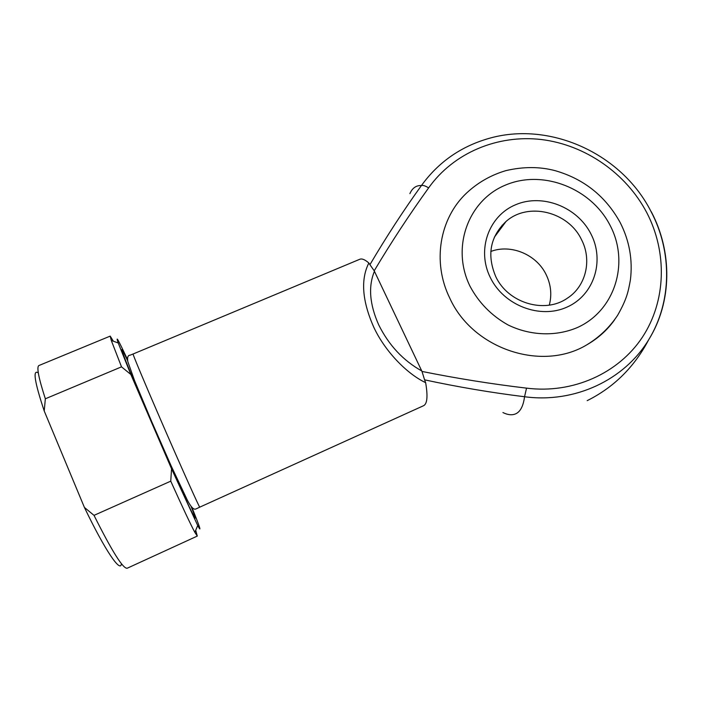<?xml version="1.0" encoding="UTF-8"?>
<svg xmlns="http://www.w3.org/2000/svg" width="702" height="702" viewBox="0 0 702 702"><rect width="100%" height="100%" fill="white"/><g stroke="black" fill="none" stroke-linecap="round" stroke-linejoin="round"><path stroke-width="1.05" d="M502.93 412.548C508.336 415.189 512.899 415.461 516.628 413.346C520.77 410.916 523.411 405.379 524.552 396.735L526.535 388.136C572.841 394.024 618.418 373.411 642.348 337.285C666.216 301.053 667.4 252.378 646.858 212.803C626.166 173.262 585.284 144.902 541.514 139.549C497.762 134.354 453.536 152.746 428.615 187.908C409.705 214.136 391.567 241.769 374.201 270.805L421.99 371.446C456.967 378.466 491.821 384.029 526.535 388.136M590.944 233.959C604.931 260.819 594.103 295.2 567.005 307.099C540.119 319.419 503.755 305.458 490.312 277.527C476.465 249.763 488.767 215.716 515.707 204.703C542.453 193.287 577.342 206.915 590.944 233.959M495.752 276.588C507.915 303.027 544.629 314.101 567.19 298.306C586.073 286.346 592.225 259.933 581.414 239.47C568.164 211.486 527.957 201.764 506.01 221.499C490.136 236.671 486.714 255.037 495.752 276.588M490.803 251.474C510.933 243.787 536.486 254.484 546.103 274.543C550.947 284.538 552.018 294.726 549.297 305.124M449.824 298.245C431.967 262.206 439.54 218.296 466.611 193.024C477.878 182.529 490.944 175.07 505.8 170.656C523.28 166.558 539.733 166.567 555.177 170.674C583.976 178.992 605.633 196.262 620.138 222.481C629.422 240.716 632.844 259.845 630.414 279.861C628.202 291.953 626.851 298.973 617.663 315.233C609.731 327.246 599.543 337.057 587.091 344.664C542.041 372.174 472.823 349.061 449.824 298.245M199.78 507.142L423.543 405.721C427.264 403.913 427.966 396.226 425.64 382.669C406.133 373.42 384.187 350.149 373.508 326.623C362.135 300.64 360.574 279.431 368.84 262.996C364.961 259.617 361.942 258.371 359.775 259.275L133.099 354.001C132.301 353.325 143.989 381.309 160.267 418.883C180.361 465.294 200.07 509.213 199.78 507.142L196.946 508.485C195.428 509.029 193.55 511.802 187.478 500.438L171.156 465.891L151.65 421.507L134.608 380.756L127.843 361.679C127.123 357.388 127.904 355.212 130.177 355.159L133.099 354.001M614.636 319.761C607.344 329.993 598.165 338.294 587.091 344.664M170.753 481.16L171.551 468.787L130.844 374.473L121.516 366.848L45.34 398.797L44.226 410.995L84.407 507.423L94.015 515.356C112.083 551.439 123.148 569.059 127.229 568.216L197.288 536.082L194.84 532.344C190.602 524.429 182.573 507.37 170.753 481.16L94.015 515.356M127.466 359.477C118.366 339.935 115.295 334.442 118.226 342.988L130.844 374.473M651.289 211.758C672.569 252.053 672.174 302.062 648.683 339.75C624.464 379.914 574.745 403.518 524.552 396.735C491.303 392.646 457.985 387.013 424.578 379.835L425.64 382.669M368.84 262.996L369.928 264.68C386.249 236.969 403.422 210.582 421.446 185.512C416.163 185.328 412.32 188.039 409.898 193.638M121.516 366.848L111.276 340.452L110.205 336.109L113.382 341.216M110.205 336.109L38.961 365.514C36.416 366.707 38.54 377.799 45.34 398.797M195.709 530.282L197.288 536.082M171.551 468.787L197.718 525.526C201.974 533.502 200.044 527.5 191.936 507.537M121.393 563.671C120.77 573.35 105.318 551.017 84.407 507.423M44.226 410.995C34.53 381.809 32.555 369.103 38.312 372.885M374.438 271.262C368.155 286.46 369.577 304.308 378.685 324.815C388.811 345.182 403.176 360.565 421.779 370.963M428.615 187.908C425.544 185.925 423.157 185.126 421.446 185.512C438.145 162.513 460.17 146.946 487.53 138.82C548.727 120.358 621.437 153.08 651.008 211.486C672.288 251.676 672.086 301.685 648.683 339.75C634.371 367.023 613.873 387.328 587.188 400.649M374.201 270.805L369.928 264.68M424.578 379.835L421.99 371.446M610.213 225.605C591.242 188.18 543.023 169.296 505.809 184.959C468.331 200.052 450.798 247.385 470.042 286.302C478.861 302.799 491.532 315.681 508.046 324.947C530.238 335.767 555.861 336.688 577.272 327.588C615.049 310.758 629.738 262.785 610.213 225.605M502.158 225.193L503.255 225.21M191.146 506.546C197.341 522.297 196.542 522.042 188.75 505.791C180.774 488.943 165.382 454.492 151.062 421.305C124.824 360.6 114.154 332.107 127.641 360.731M197.718 525.526L194.84 532.344M118.226 342.988L111.276 340.452M494.322 237.25L506.01 221.499"/></g></svg>
